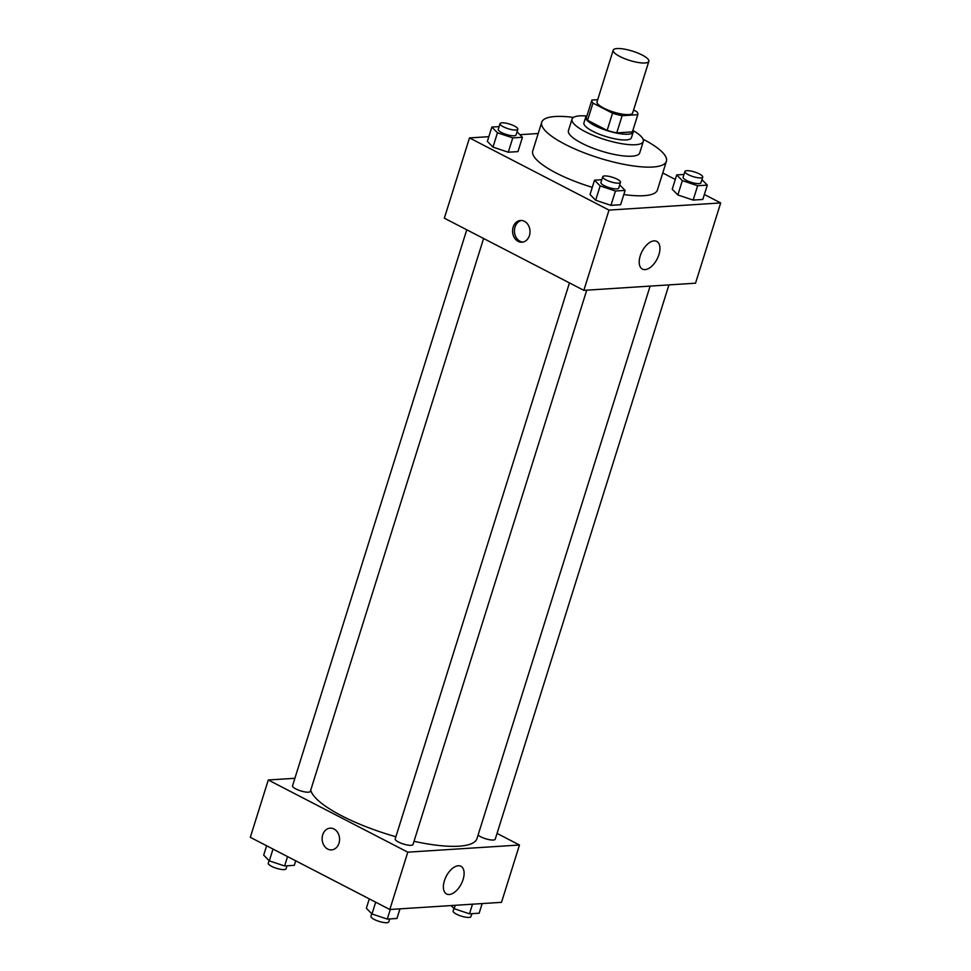 <?xml version="1.0" encoding="UTF-8"?>
<svg xmlns="http://www.w3.org/2000/svg" width="971" height="971" viewBox="0 0 971 971"><rect width="100%" height="100%" fill="white"/><g stroke="black" fill="none" stroke-linecap="round" stroke-linejoin="round"><path stroke-width="1.46" d="M619.85 56.488A18.667 4.855 -162.6 0 1 613.211 50.189A18.667 4.855 -162.6 0 1 632.473 51.135A18.667 4.855 -162.6 0 1 648.834 61.355A18.667 4.855 -162.6 0 1 638.105 62.484A18.667 4.855 -162.6 0 1 619.85 56.488M648.834 61.355L632.667 112.952A18.667 4.855 -162.6 0 1 621.926 114.08A18.667 4.855 -162.6 0 1 603.683 108.084A18.667 4.855 -162.6 0 1 597.044 101.785L613.211 50.189M632.485 131.655A24.093 6.263 -162.6 0 1 632.449 131.765A24.093 6.263 -162.6 0 1 632.412 131.886L616.743 132.893L622.132 115.695L637.801 114.687A24.093 6.263 -162.6 0 0 637.838 114.566A24.093 6.263 -162.6 0 0 636.733 111.653L633.578 110.026M597.699 99.673L591.909 100.049A24.093 6.263 -162.6 0 0 591.861 100.159A24.093 6.263 -162.6 0 0 592.965 103.084L612.543 113.206A24.093 6.263 -162.6 0 0 622.132 115.695M592.965 103.084L587.576 120.283L607.154 130.405L612.543 113.206M587.576 120.283A24.093 6.263 -162.6 0 1 586.472 117.357A24.093 6.263 -162.6 0 1 586.508 117.248M616.743 132.893A24.093 6.263 -162.6 0 1 607.154 130.405M586.957 115.816A24.882 6.469 17.4 0 0 585.719 117.127A24.882 6.469 17.4 0 0 607.53 130.745A24.882 6.469 17.4 0 0 633.213 132.007A24.882 6.469 17.4 0 0 632.934 130.223M633.213 132.007L631.417 137.736A24.882 6.469 -162.6 0 1 617.107 139.241A24.882 6.469 -162.6 0 1 592.771 131.255A24.882 6.469 -162.6 0 1 583.923 122.856L585.719 117.127M632.412 131.886L637.801 114.687M586.642 115.998A37.335 9.71 17.4 0 0 579.76 115.865A37.335 9.71 17.4 0 0 572.04 119.13A37.335 9.71 17.4 0 0 604.763 139.557A37.335 9.71 17.4 0 0 643.288 141.463A37.335 9.71 17.4 0 0 633.092 130.551M572.04 119.13L568.448 130.6A37.335 9.71 17.4 0 0 601.17 151.027A37.335 9.71 17.4 0 0 639.695 152.933L643.288 141.463M573.497 117.406A65.324 16.992 17.4 0 0 555.242 116.508A65.324 16.992 17.4 0 0 541.733 122.225A65.324 16.992 17.4 0 0 598.998 157.97A65.324 16.992 17.4 0 0 666.409 161.295A65.324 16.992 17.4 0 0 643.081 139.217M666.409 161.295L657.428 189.964A65.324 16.992 -162.6 0 1 623.819 194.528M592.286 187.342A65.324 16.992 -162.6 0 1 556.007 172.935A65.324 16.992 -162.6 0 1 532.751 150.893L541.733 122.225M538.201 133.513L519.898 134.69M488.838 136.68L469.491 137.918L608.999 210.1L720.688 202.939L704.376 194.503M675.294 179.453L662.756 172.972M499.106 126.606L491.848 127.067L487.357 141.402L492.977 147.119L508.282 152.229L517.956 151.61L522.447 137.275L517.045 131.789M683.985 174.452L676.714 174.914L672.223 189.248L677.855 194.977L693.148 200.075L702.822 199.456L707.313 185.121L701.924 179.635M601.789 179.72L594.519 180.193L590.028 194.516L595.66 200.244L610.953 205.342L620.627 204.723L625.118 190.401L619.716 184.903M469.491 137.918L444.342 218.184L583.85 290.353L695.527 283.192L720.688 202.939M654.078 240.869A15.609 8.436 -62.6 0 1 656.748 241.391A15.609 8.436 -62.6 0 1 657.064 259.123A15.609 8.436 -62.6 0 1 642.401 269.101A15.609 8.436 -62.6 0 1 641.054 253.589A15.609 8.436 -62.6 0 1 654.078 240.869M583.85 290.353L608.999 210.1M513.149 227.129A10.887 8.715 86.3 0 1 520.59 220.466A10.887 8.715 86.3 0 1 529.984 230.782A10.887 8.715 86.3 0 1 521.985 242.204A10.887 8.715 86.3 0 1 513.149 227.129M521.524 220.478A10.887 8.715 -93.7 0 0 515.018 227.008A10.887 8.715 -93.7 0 0 522.92 242.082M395.889 836.747A87.111 22.649 -162.6 0 1 341.756 815.846A87.111 22.649 -162.6 0 1 310.72 790.163M650.121 286.105L476.992 838.556A87.111 22.649 -162.6 0 1 414.022 841.311M569.455 282.901L395.209 838.908A9.334 2.428 17.4 0 0 403.39 844.017A9.334 2.428 17.4 0 0 413.015 844.491L586.739 290.171M483.607 238.49L310.344 791.365A9.334 2.428 -162.6 0 1 304.979 791.935A9.334 2.428 -162.6 0 1 295.852 788.938A9.334 2.428 -162.6 0 1 292.538 785.794L466.772 229.787M668.934 284.904L495.222 839.223A9.334 2.428 -162.6 0 1 489.845 839.781A9.334 2.428 -162.6 0 1 480.73 836.796A9.334 2.428 -162.6 0 1 478.096 835.048M268.287 779.992L407.784 852.174L519.473 845.013L501.509 902.338L389.82 909.499L250.312 837.33L268.287 779.992L294.881 778.293M519.473 845.013L497.043 833.409M444.415 880.721A15.609 8.436 -62.6 0 1 460.922 866.266A15.609 8.436 -62.6 0 1 461.237 883.998A15.609 8.436 -62.6 0 1 446.575 893.988A15.609 8.436 -62.6 0 1 444.415 880.721M389.82 909.499L407.784 852.174M330.152 828.154A10.887 8.715 -93.7 0 0 322.214 837.148A10.887 8.715 -93.7 0 0 327.713 849.055A10.887 8.715 86.3 0 1 322.214 837.148A10.887 8.715 86.3 0 1 330.152 828.154A10.887 8.715 86.3 0 1 339.547 838.459A10.887 8.715 86.3 0 1 331.548 849.88A10.887 8.715 86.3 0 1 327.7 849.055A10.887 8.715 -93.7 0 0 331.548 849.88M369.296 898.879L366.358 908.261L371.99 913.978L387.283 919.088L396.957 918.469L399.967 908.856M371.99 913.978L375.68 902.193M387.283 919.088L390.293 909.475M389.687 918.93L388.764 921.892A9.334 2.428 -162.6 0 1 383.399 922.45A9.334 2.428 -162.6 0 1 374.272 919.452A9.334 2.428 -162.6 0 1 370.958 916.308L371.759 913.747M451.102 905.579L454.185 908.71L469.479 913.82L479.152 913.201L482.162 903.588M454.185 908.71L455.253 905.312M469.479 913.82L472.501 904.207M471.894 913.662L470.959 916.612A9.334 2.428 -162.6 0 1 465.595 917.182A9.334 2.428 -162.6 0 1 456.479 914.184A9.334 2.428 -162.6 0 1 453.154 911.029L453.955 908.48M266.624 845.765L263.687 855.135L269.307 860.864L284.612 865.962L294.286 865.343L295.706 860.804M269.307 860.864L273.009 849.067M284.612 865.962L287.55 856.592M287.015 865.804L286.093 868.766A9.334 2.428 -162.6 0 1 280.728 869.324A9.334 2.428 -162.6 0 1 271.601 866.326A9.334 2.428 -162.6 0 1 268.275 863.183L269.076 860.622M594.519 180.193L600.151 185.91L615.444 191.02L625.118 190.401M620.518 182.354L618.721 188.083A9.334 2.428 -162.6 0 1 613.356 188.653A9.334 2.428 -162.6 0 1 604.241 185.655A9.334 2.428 -162.6 0 1 600.915 182.499L602.712 176.771A9.334 2.428 -162.6 0 1 612.349 177.244A9.334 2.428 -162.6 0 1 620.518 182.354A9.334 2.428 -162.6 0 1 615.153 182.912A9.334 2.428 -162.6 0 1 606.038 179.914A9.334 2.428 -162.6 0 1 602.712 176.771M590.028 194.516L595.66 200.244L600.151 185.91M595.66 200.244L610.953 205.342L615.444 191.02M610.953 205.342L620.627 204.723M676.714 174.914L682.346 180.642L697.651 185.74L707.313 185.121M702.725 177.086L700.928 182.815A9.334 2.428 -162.6 0 1 695.552 183.373A9.334 2.428 -162.6 0 1 686.436 180.375A9.334 2.428 -162.6 0 1 683.111 177.232L684.907 171.503A9.334 2.428 -162.6 0 1 694.544 171.976A9.334 2.428 -162.6 0 1 702.725 177.086A9.334 2.428 -162.6 0 1 697.36 177.644A9.334 2.428 -162.6 0 1 688.233 174.646A9.334 2.428 -162.6 0 1 684.907 171.503M672.223 189.248L677.855 194.977L682.346 180.642M677.855 194.977L693.148 200.075L697.651 185.74M693.148 200.075L702.822 199.456M491.848 127.067L497.468 132.796L512.773 137.894L522.447 137.275M517.846 129.228L516.05 134.957A9.334 2.428 -162.6 0 1 510.685 135.527A9.334 2.428 -162.6 0 1 501.558 132.529A9.334 2.428 -162.6 0 1 498.244 129.374L500.041 123.645A9.334 2.428 -162.6 0 1 509.666 124.118A9.334 2.428 -162.6 0 1 517.846 129.228A9.334 2.428 -162.6 0 1 512.482 129.786A9.334 2.428 -162.6 0 1 503.354 126.8A9.334 2.428 -162.6 0 1 500.041 123.645M487.357 141.402L492.977 147.119L497.468 132.796M492.977 147.119L508.282 152.229L512.773 137.894M508.282 152.229L517.956 151.61M632.449 131.765L637.838 114.566M586.472 117.357L591.861 100.159"/></g></svg>
